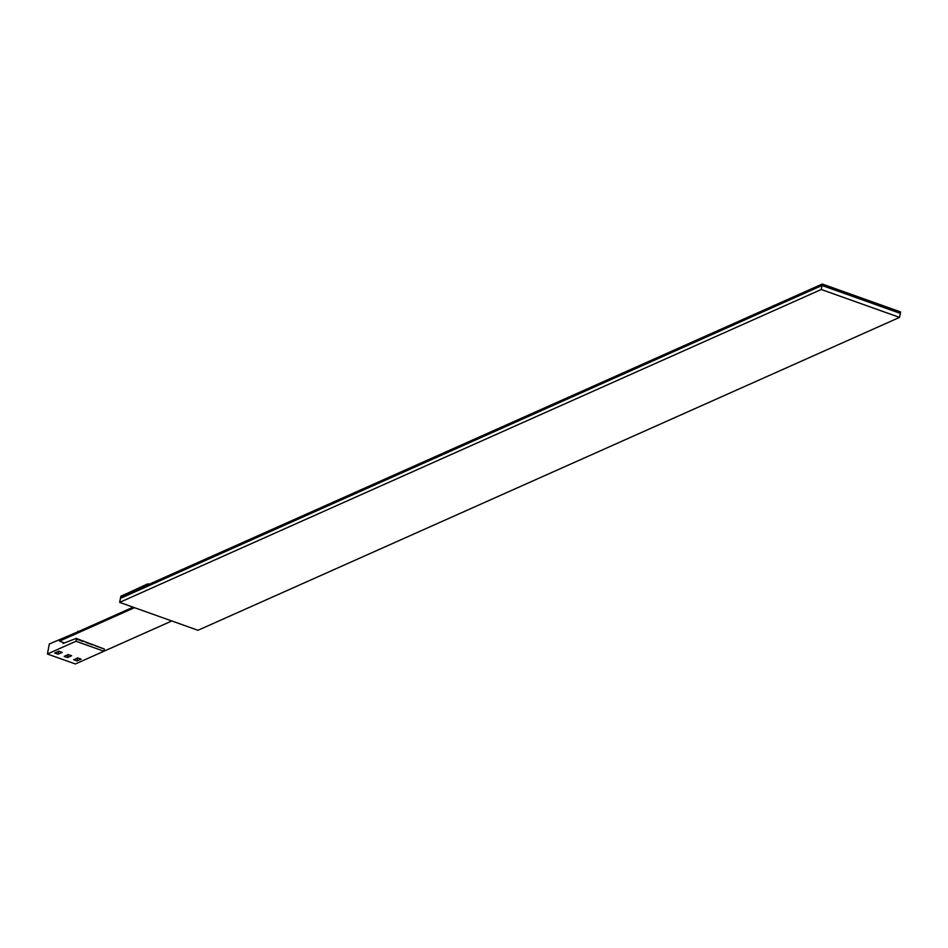 <?xml version="1.0" encoding="UTF-8"?>
<svg xmlns="http://www.w3.org/2000/svg" width="948" height="948" viewBox="0 0 948 948"><rect width="100%" height="100%" fill="white"/><g stroke="black" fill="none" stroke-linecap="round" stroke-linejoin="round"><path stroke-width="1.42" d="M197.954 630.29L119.649 602.383L821.241 289.496L899.545 317.39L197.954 630.29M119.649 602.383L120.42 598.378L822.023 285.478L900.327 313.385L899.545 317.39M821.241 289.496L822.023 285.478L900.327 313.385L900.6 311.939L899.936 312.236M133.123 607.182L59.677 639.947L59.534 640.67L133.952 607.478L59.44 641.168L134.521 607.68M822.295 284.033L822.023 285.478L120.42 598.378L120.609 597.43L822.2 284.542L120.704 596.932L822.295 284.033L900.6 311.939M96.72 654.452L171.801 620.976M64.476 642.957L59.44 641.168M822.2 284.542L900.505 312.449L822.2 284.542M77.795 631.866L49.332 643.976L47.4 654.001L75.366 663.967L103.948 651.217L104.375 649.036L76.16 638.395L63.042 643.514L63.232 642.519M78.637 631.486L77.914 631.226M103.948 651.217L75.982 641.251L76.409 639.07M103.344 648.669L104.375 649.036M68.28 654.558L64.191 656.383L67.557 657.568L71.633 655.755L68.28 654.558M68.126 654.63L67.557 657.568M77.594 658.007L77.025 660.946L81.113 659.133L77.748 657.936L73.671 659.749L77.025 660.946M58.077 654.203L62.165 652.378L58.812 651.181L54.723 653.006L58.077 654.203L58.646 651.252M75.982 641.251L47.4 654.001M148.409 583.921L120.834 596.209L120.704 596.932L148.267 584.643L148.409 583.921L149.227 584.205M76.658 639.153L82.997 641.417M86.126 642.531L92.466 644.794M95.594 645.908L101.934 648.171M147.461 583.992L126.961 593.484L147.888 584.146"/></g></svg>
